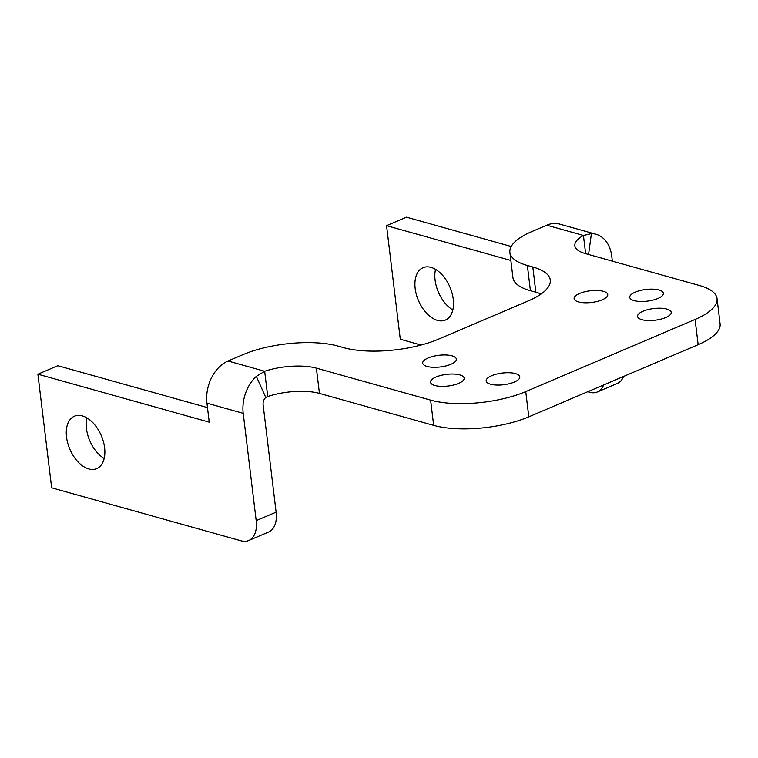 <?xml version="1.0" encoding="UTF-8"?>
<svg xmlns="http://www.w3.org/2000/svg" width="758" height="758" viewBox="0 0 758 758"><rect width="100%" height="100%" fill="white"/><g stroke="black" fill="none" stroke-linecap="round" stroke-linejoin="round"><path stroke-width="1.14" d="M104.178 458.467A28.463 17.121 66.9 0 1 86.886 417.885M88.771 468.927A28.463 17.121 66.9 0 1 67.727 443.127A28.463 17.121 66.9 0 1 74.407 416.227A28.463 17.121 66.9 0 1 82.357 415.915A28.463 17.121 66.9 0 1 103.41 441.706A28.463 17.121 66.9 0 1 96.721 468.605A28.463 17.121 66.9 0 1 88.771 468.927M431.008 267.375A28.463 17.121 -113.1 0 0 423.059 267.688A28.463 17.121 -113.1 0 0 416.369 294.587A28.463 17.121 -113.1 0 0 437.423 320.378A28.463 17.121 -113.1 0 0 445.372 320.065A28.463 17.121 -113.1 0 0 452.062 293.166A28.463 17.121 -113.1 0 0 431.008 267.375M435.528 269.346A28.463 17.121 -113.1 0 0 452.82 309.927M578.487 301.93A16.941 5.875 173.1 0 1 574.109 298.661A16.941 5.875 173.1 0 1 584.532 291.839A16.941 5.875 173.1 0 1 603.387 291.328A16.941 5.875 173.1 0 1 607.755 294.597A16.941 5.875 173.1 0 1 597.342 301.419A16.941 5.875 173.1 0 1 578.487 301.93M634.124 300.632A16.941 5.875 173.1 0 1 629.746 297.354A16.941 5.875 173.1 0 1 640.169 290.532A16.941 5.875 173.1 0 1 659.024 290.02A16.941 5.875 173.1 0 1 663.392 293.289A16.941 5.875 173.1 0 1 652.979 300.111A16.941 5.875 173.1 0 1 634.124 300.632M641.941 319.696A16.941 5.875 173.1 0 1 637.573 316.427A16.941 5.875 173.1 0 1 647.986 309.596A16.941 5.875 173.1 0 1 666.841 309.084A16.941 5.875 173.1 0 1 671.218 312.353A16.941 5.875 173.1 0 1 660.796 319.175A16.941 5.875 173.1 0 1 641.941 319.696M490.53 384.202A16.941 5.875 173.1 0 1 486.162 380.933A16.941 5.875 173.1 0 1 496.575 374.111A16.941 5.875 173.1 0 1 515.431 373.59A16.941 5.875 173.1 0 1 519.798 376.859A16.941 5.875 173.1 0 1 509.385 383.69A16.941 5.875 173.1 0 1 490.53 384.202M434.893 385.509A16.941 5.875 173.1 0 1 430.525 382.24A16.941 5.875 173.1 0 1 440.938 375.409A16.941 5.875 173.1 0 1 459.793 374.897A16.941 5.875 173.1 0 1 464.161 378.166A16.941 5.875 173.1 0 1 453.748 384.998A16.941 5.875 173.1 0 1 434.893 385.509M427.067 366.446A16.941 5.875 173.1 0 1 422.699 363.177A16.941 5.875 173.1 0 1 433.121 356.345A16.941 5.875 173.1 0 1 451.976 355.834A16.941 5.875 173.1 0 1 456.344 359.103A16.941 5.875 173.1 0 1 445.922 365.934A16.941 5.875 173.1 0 1 427.067 366.446M206.943 403.18L243.204 413.328L256.185 520.651A27.108 16.306 66.9 0 1 248.681 540.52A27.108 16.306 66.9 0 1 241.11 540.824L51.648 487.801L37.9 374.206L209.236 422.159L206.943 403.18A33.892 24.379 105.6 0 1 228.025 361.016L242.967 354.649A67.775 23.517 173.1 0 1 338.096 346.112L343.545 347.638A67.775 23.517 -6.9 0 0 438.674 339.101L528.326 300.907A67.775 23.517 -6.9 0 0 550.28 280.081A67.775 23.517 -6.9 0 0 532.808 266.996L527.369 265.48A67.775 23.517 173.1 0 1 509.888 252.395A67.775 23.517 173.1 0 1 531.851 231.569L546.783 225.202L583.433 235.463A40.667 14.108 -6.9 0 0 574.858 245.725A40.667 14.108 -6.9 0 0 585.347 253.579L699.568 285.539A67.775 23.517 173.1 0 1 717.049 298.624A67.775 23.517 173.1 0 1 695.086 319.45L525.749 391.602A67.775 23.517 173.1 0 1 430.61 400.129L316.389 368.161A40.667 14.108 -6.9 0 0 264.665 371.268L267.726 396.51A40.667 14.108 -6.9 0 1 319.44 393.411L433.661 425.371A67.775 23.517 173.1 0 0 528.8 416.843L698.146 344.691A67.775 23.517 173.1 0 0 720.1 323.865L717.049 298.624M541.127 293.99A67.775 23.517 -6.9 0 0 535.859 292.237L530.42 290.721A67.775 23.517 173.1 0 1 512.939 277.646L509.888 252.395M585.631 253.655L583.433 235.463L591.411 233.616A33.892 24.379 -74.4 0 1 595.996 234.269A33.892 24.379 -74.4 0 1 611.772 256.299L612.36 261.131M595.996 234.269L559.736 224.122A33.892 24.379 105.6 0 0 546.783 225.202M588.568 254.48L591.411 233.616M510.864 260.458L386.552 225.666L400.29 339.252L421.012 345.051M511.214 246.492L406.468 217.176L386.552 225.666M587.753 391.725L589.762 392.284A27.108 16.306 -113.1 0 0 597.332 391.981A27.108 16.306 -113.1 0 0 603.605 384.969M597.332 391.981L617.258 383.491A27.108 16.306 -113.1 0 0 623.531 376.48M256.185 520.651L276.111 512.171L263.121 404.838A6.775 4.88 -74.4 0 1 265.755 397.448L256.346 376.375L264.665 371.268L228.025 361.016M243.204 413.328A33.892 24.379 -74.4 0 1 256.346 376.375M265.755 397.448L267.726 396.51M276.111 512.171A27.108 16.306 66.9 0 1 268.607 532.031L248.681 540.52M37.9 374.206L57.826 365.716L207.474 407.605M527.369 265.48L530.42 290.721M532.808 266.996L535.859 292.237M316.389 368.161L319.44 393.411M430.61 400.129L433.661 425.371M525.749 391.602L528.8 416.843M695.086 319.45L698.146 344.691"/></g></svg>
